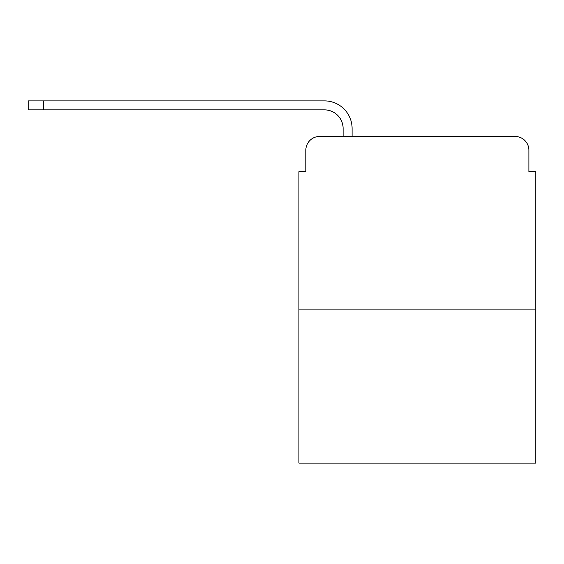 <?xml version="1.0" encoding="UTF-8"?>
<svg xmlns="http://www.w3.org/2000/svg" width="564" height="564" viewBox="0 0 564 564"><rect width="100%" height="100%" fill="white"/><g stroke="black" fill="none" stroke-linecap="round" stroke-linejoin="round"><path stroke-width="0.85" d="M305.829 150.264L305.829 171.675L305.829 150.264A13.811 13.811 0 0 1 319.64 136.453L343.116 136.453L343.116 128.514A18.647 18.647 0 0 0 324.469 109.867L28.2 109.867L28.2 100.885L324.469 100.885A27.622 27.622 0 0 1 352.098 128.514L352.098 136.453L363.491 136.453M535.8 309.107L298.92 309.107L298.92 463.114L535.8 463.114L535.8 171.675L528.891 171.675L528.891 150.264A13.811 13.811 0 0 0 515.08 136.453L319.64 136.453M298.92 309.107L298.92 171.675L305.829 171.675M471.229 136.453L515.08 136.453M528.891 171.675L528.891 150.264M343.116 128.514A18.647 18.647 0 0 0 324.469 109.867A18.647 18.647 0 0 1 343.116 128.514A18.647 18.647 0 0 0 324.469 109.867A18.647 18.647 0 0 1 343.116 128.514A18.647 18.647 0 0 0 324.469 109.867M43.738 109.867L43.738 100.885L324.469 100.885"/></g></svg>
